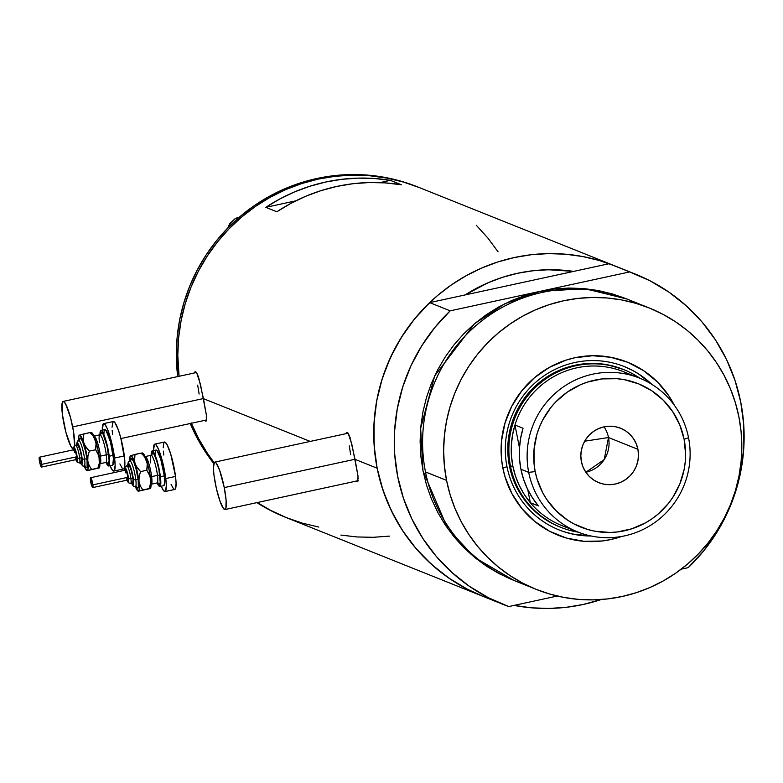 <?xml version="1.0" encoding="UTF-8"?>
<svg xmlns="http://www.w3.org/2000/svg" width="783" height="783" viewBox="0 0 783 783"><rect width="100%" height="100%" fill="white"/><g stroke="black" fill="none" stroke-linecap="round" stroke-linejoin="round"><path stroke-width="1.17" d="M73.631 448.747A24.263 3.964 77.8 0 1 73.406 448.845A24.263 3.964 77.8 0 1 63.844 423.368A24.263 3.964 77.8 0 1 63.12 401.425A24.263 3.964 77.8 0 1 72.672 426.901L203.433 398.557L72.672 426.901A24.263 3.964 77.8 0 1 74.61 445.713M355.022 459.259L224.261 487.603A24.263 3.964 77.8 0 1 224.985 509.547A24.263 3.964 77.8 0 1 215.433 484.07A24.263 3.964 77.8 0 1 214.708 462.127A24.263 3.964 77.8 0 1 224.261 487.603L355.022 459.259M194.076 373.021L195.721 371.798L196.65 372.649L200.507 384.541L206.428 415.362L206.213 420.99L204.422 420.265L206.213 420.99L205.479 421.088M195.721 371.798L194.85 371.925L196.65 372.649L198.559 377.103L203.453 398.664L310.234 441.416L203.453 398.664L206.428 415.362L206.213 420.99M345.655 433.743L346.438 432.627L348.239 433.361L352.096 445.243L358.017 476.064L357.802 481.692L356.011 480.977L357.802 481.692L357.068 481.79M347.309 432.51L346.438 432.627L348.239 433.361L350.148 437.805L355.042 459.367L377.142 468.214L355.042 459.367L358.017 476.064L357.802 481.692M615.086 265.975L629.649 271.926L539.918 291.384L525.736 295.201L511.965 300.408L498.742 306.946L486.204 314.766L474.469 323.78L463.634 333.91L453.827 345.049L445.126 357.097L437.619 369.938L431.374 383.455L426.471 397.5L422.928 411.946L420.804 426.657L420.109 441.485L420.843 456.293L423.006 470.945L447.7 528.545L474.889 557.643L514.079 580.497L499.084 573.655L486.527 566.217L474.762 557.545L463.908 547.748L454.071 536.903L445.341 525.109L437.805 512.503L431.531 499.182L426.578 485.284L423.006 470.945L420.657 428.272L434.682 375.879L474.567 323.692L504.839 303.735L539.918 291.384L450.196 310.831L434.849 327.451L421.694 345.89L410.928 365.837L402.736 386.978L397.245 408.971L394.554 431.453L394.691 454.062L397.666 476.436L403.431 498.203L411.887 519.012L422.898 538.518L436.288 556.419L451.83 572.412L469.281 586.242L488.357 597.693L508.744 606.561A177.907 174.462 -68.2 0 1 503.058 604.398A177.907 174.462 -68.2 0 1 450.196 310.831L429.671 302.62L465.141 294.927A161.738 158.597 -68.2 0 1 573.665 271.398L548.472 269.744L532.88 270.752L517.446 273.306L502.314 277.378L487.623 282.937L465.141 294.927L429.671 302.62L414.334 319.239L401.17 337.669L390.404 357.616L382.212 378.766L376.721 400.749L374.029 423.241L374.166 445.85L377.142 468.214A177.907 174.462 -68.2 0 1 437.276 295.759A177.907 174.462 -68.2 0 1 614.821 265.868A177.907 174.462 111.8 0 0 609.125 263.705L629.649 271.926A177.907 174.462 -68.2 0 1 635.336 274.089A177.907 174.462 -68.2 0 1 740.728 402.051L734.973 380.293L726.516 359.485L715.505 339.969L702.116 322.067L686.574 306.075L669.113 292.245L650.037 280.794L629.649 271.926L539.918 291.384L585.009 288.673L626.801 298.989L612.296 293.899L598.095 290.503L583.619 288.545L569.006 288.036L554.393 288.986L539.918 291.384L450.196 310.831L429.671 302.62A177.907 174.462 111.8 0 0 482.543 596.186A177.907 174.462 -68.2 0 1 377.142 468.214L374.607 451.037L373.736 433.655L374.558 416.253L377.054 398.997L381.204 382.045L386.968 365.563L394.289 349.717L403.098 334.644L413.307 320.511L424.817 307.435L437.521 295.553L451.302 284.973L466.012 275.802L481.525 268.119L497.675 262.011L514.323 257.538L531.305 254.72L548.452 253.614L565.6 254.211L582.581 256.511L599.24 260.485L615.418 266.112M191.365 423.27A177.907 174.462 111.8 0 0 214.102 462.665L207.407 453.318L198.569 438.509L191.209 422.889L198.569 438.509L207.407 453.318L214.102 462.665A177.907 174.462 -68.2 0 1 191.365 423.27M257.284 502.549A177.907 174.462 111.8 0 0 286.607 517.72A177.907 174.462 -68.2 0 1 257.284 502.549L270.478 510.271L257.284 502.549M601.285 599.514A177.907 174.462 -68.2 0 1 514.059 605.406L531.755 607.843L548.903 608.44L566.05 607.334L583.032 604.515L601.285 599.514M418.005 187.059L401.836 181.431L385.177 177.457L368.186 175.157L351.038 174.56L333.901 175.666L316.919 178.485A177.907 174.462 111.8 0 1 417.408 186.814L418.876 187.401A177.907 174.462 111.8 0 0 179.072 376.29L177.8 355.188L178.622 337.786L181.118 320.531L185.268 303.579L191.032 287.097L198.353 271.251L207.162 256.178L217.371 242.045L228.881 228.969L241.585 217.087L255.356 206.506L270.076 197.336L285.58 189.662L301.739 183.555L318.387 179.072L335.369 176.263L352.516 175.147L369.664 175.744L386.645 178.044L403.304 182.028L419.473 187.646L403.304 182.028L386.645 178.044L369.664 175.744L352.516 175.147L335.369 176.263L318.387 179.072L316.919 178.485A177.907 174.462 111.8 0 0 177.712 376.584L176.332 354.601L177.154 337.199L179.65 319.944L183.799 302.992L189.564 286.509L196.876 270.664L205.684 255.591L215.893 241.458L227.413 228.382L240.117 216.499L253.888 205.919L268.608 196.748L284.112 189.065L300.271 182.958L316.919 178.485L318.387 179.072A177.907 174.462 -68.2 0 1 418.876 187.401L635.336 274.089M390.335 180.344L401.376 184.768A177.907 174.462 111.8 0 0 276.869 211.762L265.829 207.338A177.907 174.462 -68.2 0 1 390.335 180.344L401.376 184.768L385.265 182.889L369.038 182.547L352.83 183.731L336.778 186.432L321.02 190.631L305.693 196.279L290.933 203.345L276.869 211.762L265.829 207.338L295.749 200.849L265.829 207.338L279.903 198.931L294.662 191.864L309.99 186.207L325.748 182.018L341.799 179.317L358.007 178.132L374.235 178.475L390.335 180.344L379.902 182.615L390.335 180.344M481.946 595.941L466.414 588.728L451.674 579.997L437.873 569.838L425.14 558.338L413.59 545.614L403.353 531.774L394.505 516.976L387.145 501.345L381.341 485.039L377.142 468.214L382.907 489.982L391.363 510.79L402.374 530.306L415.763 548.198L431.306 564.2L448.767 578.03L467.843 589.472L482.798 596.284M318.838 527.076L302.179 523.103L286.01 517.475L270.478 510.271L286.01 517.475L302.179 523.103L318.838 527.076M476.279 225.25L487.829 237.983L498.066 251.813L487.829 237.983L476.279 225.25M340.889 535.083L356.989 536.962L373.217 537.304L389.425 536.12M350.715 454.747L349.257 445.821M358.242 478.511L357.762 477.689M199.127 394.035L197.668 385.119M206.663 417.809L206.174 416.987M224.261 487.603L219.661 470.358L216.118 462.978L214.395 462.293L213.416 467.862L213.974 475.154L216.431 488.719L220.043 501.316L223.586 508.696L225.308 509.39L225.866 508.373L226.121 500.454L224.261 487.603M74.61 445.791L73.504 431.482L70.548 417.711L65.625 403.959L63.58 401.483L62.248 402.599L62.395 414.452L65.978 432.559L70.901 446.32L72.946 448.796L73.719 448.688M190.24 423.515A177.907 174.462 111.8 0 0 213.769 463.536L205.939 452.721L197.091 437.922L190.24 423.515M285.159 517.142L269.009 509.674L256.873 502.637A177.907 174.462 111.8 0 0 285.129 517.132L503.058 604.398M179.072 376.29A177.907 174.462 -68.2 0 1 318.387 179.072L301.739 183.555L285.58 189.662L270.076 197.336L255.356 206.506L241.585 217.087L228.881 228.969L217.371 242.045L207.162 256.178L198.353 271.251L191.032 287.097L185.268 303.579L181.118 320.531L178.622 337.786L177.8 355.188L179.072 376.29M227.814 227.97L229.732 223.576L231.514 224.281L229.732 223.576L235.526 218.33L239.148 217.331L235.526 218.33L237.22 219.005L235.526 218.33L229.732 223.576L227.814 227.97M651.808 384.336A87.941 86.238 111.8 0 0 550.273 371.915A87.941 86.238 111.8 0 0 506.993 466.668L502.872 468.156A93.197 91.396 -68.2 0 1 562.566 361.315A93.197 91.396 -68.2 0 1 674.31 405.193L668.868 395.885L657.456 381.977L643.548 370.623L627.692 362.275L610.495 357.244L592.614 355.727L574.742 357.782L566.021 360.131L549.431 367.354L534.505 377.7L521.821 390.776L511.857 406.074L505.006 423.006L501.521 440.927L501.541 459.151L502.872 468.156L506.993 466.668A87.941 86.238 -68.2 0 1 536.707 381.419A87.941 86.238 -68.2 0 1 624.472 366.65A87.941 86.238 -68.2 0 1 651.808 384.336M559.414 526.793L552.005 523.347L538.381 514.333L526.793 502.764L521.899 496.168L514.167 481.643L509.4 465.826A84.907 83.262 -68.2 0 1 538.097 383.523A84.907 83.262 -68.2 0 1 622.828 369.253M639.212 374.44L650.976 383.827A87.941 86.238 111.8 0 0 624.217 366.542M526 584.803A151.628 148.682 -68.2 0 1 425.492 471.934A151.628 148.682 111.8 0 0 515.312 580.996L536.365 589.433A151.628 148.682 -68.2 0 1 446.545 480.37L425.492 471.934L446.545 480.37A151.628 148.682 -68.2 0 1 497.792 333.392A151.628 148.682 -68.2 0 1 649.107 307.915A151.628 148.682 -68.2 0 1 738.927 416.977A151.628 148.682 -68.2 0 1 687.68 563.956A151.628 148.682 -68.2 0 1 536.365 589.433M681.2 569.172L688.208 567.655L703.545 551.036L716.709 532.606L727.476 512.65L735.668 491.509L741.158 469.516L743.85 447.034L743.713 424.425L740.728 402.051A177.907 174.462 -68.2 0 1 688.208 567.655L681.2 569.172M508.744 606.561L557.31 596.029L508.744 606.561M609.125 263.705L573.665 271.398L609.125 263.705M465.141 294.927L573.665 271.398L465.141 294.927L477.473 287.782L490.373 281.763L503.733 276.928L517.446 273.306L531.412 270.928L545.506 269.812L559.63 269.969L573.665 271.398A161.738 158.597 -68.2 0 0 465.141 294.927M649.107 307.915L628.044 299.478A151.628 148.682 111.8 0 0 476.73 324.955A151.628 148.682 111.8 0 0 425.492 471.934A151.628 148.682 -68.2 0 1 481.193 321.304A151.628 148.682 -68.2 0 1 638.409 304.107M738.927 416.977L735.354 402.628L730.412 388.74L724.138 375.419L716.592 362.803L707.861 351.009L698.025 340.165L687.171 330.367L675.406 321.705L662.849 314.257L649.616 308.12L635.825 303.324L621.633 299.928L607.158 297.971L592.545 297.462L577.932 298.411L563.457 300.809L549.265 304.626L535.503 309.833L522.281 316.371L509.743 324.191L497.998 333.206L487.173 343.336L477.356 354.474L468.655 366.522L461.158 379.364L454.913 392.88L450 406.925L446.467 421.371L444.343 436.082L443.638 450.91L444.382 465.719L446.545 480.37L450.117 494.709L455.06 508.607L461.334 521.928L468.88 534.535L477.61 546.328L487.447 557.173L498.301 566.97L510.066 575.642L522.623 583.081L535.856 589.227L549.646 594.013L563.838 597.409L578.314 599.367L592.927 599.876L607.539 598.926L622.015 596.529L636.197 592.711L649.968 587.504L663.191 580.966L675.729 573.146L687.474 564.132L698.299 554.002L708.116 542.864L716.807 530.815L724.314 517.974L730.559 504.467L735.472 490.422L739.005 475.966L741.129 461.265L741.834 446.427L741.09 431.619L738.927 416.977M621.751 536.433L610.73 539.556L601.833 541.024L583.873 541.298L566.246 538.009L549.637 531.285L534.691 521.39L521.967 508.696L511.965 493.701L505.074 476.964L502.872 468.156A93.197 91.396 -68.2 0 0 621.751 536.433M558.827 529.827A87.941 86.238 111.8 0 0 590.128 535.787L574.507 534.349L566.266 532.381M591.077 535.993A87.941 86.238 -68.2 0 1 559.082 529.925A87.941 86.238 -68.2 0 1 506.993 466.668A87.941 86.238 111.8 0 0 591.077 535.993M631.93 370.124L624.257 366.561M639.437 378.081L623.552 371.719A82.89 81.285 111.8 0 0 514.96 425.022L512.522 435.113L511.348 445.41L511.446 455.755L512.816 465.993A82.89 81.285 -68.2 0 1 514.96 425.022L519.481 447.866L514.96 425.022L523.044 428.262A82.89 81.285 111.8 0 0 520.91 469.232L528.701 472.355A82.89 81.285 -68.2 0 1 556.713 392.009A82.89 81.285 -68.2 0 1 639.437 378.081A82.89 81.285 -68.2 0 1 688.541 437.707A82.89 81.285 -68.2 0 1 660.529 518.052A82.89 81.285 -68.2 0 1 577.805 531.98A82.89 81.285 -68.2 0 1 528.701 472.355A82.89 81.285 111.8 0 0 624.628 535.866A82.89 81.285 111.8 0 0 688.541 437.707L684.117 439.302A77.223 75.726 -68.2 0 1 624.56 530.757A77.223 75.726 -68.2 0 1 535.19 471.591L528.701 472.355L520.91 469.232A82.89 81.285 111.8 0 0 538.43 505.945L530.336 502.706A82.89 81.285 -68.2 0 1 512.816 465.993L510.496 466.276A84.907 83.262 111.8 0 0 578.334 532.186A84.907 83.262 -68.2 0 1 560.804 527.351L559.698 526.91A84.907 83.262 -68.2 0 1 509.4 465.826L508.187 457.624L508.167 441.025L511.338 424.699L514.088 416.84L521.781 402.08L532.146 389.092L538.215 383.425L551.809 373.99L566.921 367.413L574.869 365.279L582.973 363.938L599.338 363.694L607.451 364.79L623.111 369.37M608.499 437.531L604.212 459.562L585.85 472.257A29.314 28.746 111.8 0 0 608.499 437.531L584.666 441.201L608.499 437.531L637.92 449.315A29.314 28.746 -68.2 0 1 628.005 477.728A29.314 28.746 -68.2 0 1 598.75 482.661A29.314 28.746 -68.2 0 1 581.387 461.569L580.829 455.872L581.378 450.166L583.002 444.656L585.664 439.566L589.247 435.084L593.602 431.374L598.584 428.604L603.996 426.852L609.614 426.206L615.242 426.686L620.645 428.272L625.637 430.895L630.012 434.467L633.594 438.842L636.266 443.853L637.92 449.315L638.478 455.011L637.93 460.727L636.295 466.228L633.643 471.327L630.061 475.81L625.695 479.509L620.713 482.289L615.311 484.031L609.693 484.677L604.065 484.197L598.652 482.622L593.671 479.989L589.296 476.416L585.704 472.041L583.032 467.03L581.387 461.569A29.314 28.746 -68.2 0 1 591.292 433.156A29.314 28.746 -68.2 0 1 620.547 428.232A29.314 28.746 -68.2 0 1 637.92 449.315L608.499 437.531A29.314 28.746 111.8 0 0 604.036 426.852M570.034 528.368A82.89 81.285 -68.2 0 1 530.336 502.706A82.89 81.285 111.8 0 0 561.92 525.618L577.805 531.98M560.804 527.351A84.907 83.262 -68.2 0 1 510.496 466.276L509.4 465.826L510.496 466.276A84.907 83.262 -68.2 0 1 539.193 383.964A84.907 83.262 -68.2 0 1 623.934 369.693A84.907 83.262 -68.2 0 1 639.956 378.297A84.907 83.262 111.8 0 0 546.544 378.365A84.907 83.262 111.8 0 0 510.496 466.276L512.816 465.993L515.439 475.966L519.286 485.499L524.277 494.464L530.336 502.706L527.713 489.444L530.336 502.706L538.43 505.945L532.362 497.704L527.37 488.739L523.533 479.206L520.91 469.232L519.53 458.995L519.432 448.649L520.617 438.353L523.044 428.262L514.96 425.022A82.89 81.285 -68.2 0 1 631.323 375.331M684.117 439.302L679.771 424.915L672.734 411.711L663.279 400.182L651.759 390.776L638.625 383.856L624.374 379.686L616.994 378.688L602.107 378.913L587.514 382.075L580.497 384.727L567.381 392.038L555.881 401.796L550.889 407.473L542.629 420.148L539.458 427.029L536.952 434.183L534.065 449.031L534.084 464.133L535.19 471.591L537.011 478.893L542.727 492.752L546.563 499.182L556.028 510.712L567.548 520.118L573.939 523.905L587.7 529.474L594.933 531.197L609.751 532.46L617.19 531.98L631.793 528.809L645.535 522.829L651.926 518.845L657.906 514.255L668.418 503.42L672.851 497.283L679.85 483.865L684.156 469.35L685.233 461.853L685.595 454.306L684.117 439.302L688.541 437.707A82.89 81.285 111.8 0 0 592.614 374.196A82.89 81.285 111.8 0 0 528.701 472.355L535.19 471.591A77.223 75.726 -68.2 0 1 594.737 380.137A77.223 75.726 -68.2 0 1 684.117 439.302M79.298 462.988A9.102 1.488 -102.2 0 0 79.729 458.124A2.026 0.959 172.9 0 1 77.292 457.654A7.076 1.155 77.8 0 1 75.853 459.65M79.357 440.829A15.161 2.476 77.8 0 1 82.636 441.563A15.161 2.476 77.8 0 1 87.04 459.533A2.026 0.959 -7.1 0 0 84.603 459.063A13.145 2.143 -102.2 0 0 78.858 440.447A13.145 2.143 -102.2 0 1 84.603 459.063A2.026 0.959 172.9 0 1 82.166 458.593A11.119 1.82 77.8 0 1 80.385 462.802M80.14 462.254L81.618 464.534L82.235 464.016L82.166 458.593A2.026 0.959 -7.1 0 0 84.603 459.063A13.145 2.143 -102.2 0 1 83.987 466.091A13.145 2.143 -102.2 0 0 84.603 459.063A2.026 0.959 172.9 0 1 87.04 459.533L87.128 466.932L86.296 467.627L85.024 466.081M41.558 467.079L76.646 459.474A5.05 0.822 -102.2 0 0 76.803 456.763L41.714 464.368A5.05 0.822 77.8 0 1 41.558 467.079A5.05 0.822 77.8 0 1 39.267 459.915A5.05 0.822 77.8 0 1 39.424 457.203A5.05 0.822 77.8 0 1 41.714 464.368L76.803 456.763L76.714 459.445M79.455 463.007L81.403 462.587A9.102 1.488 -102.2 0 0 81.677 457.703L79.729 458.124A9.102 1.488 77.8 0 1 79.455 463.007L77.204 462.234L75.804 459.66M100.537 435.123A16.169 2.643 77.8 0 1 104.09 436.317A16.169 2.643 77.8 0 1 108.729 455.324A2.026 0.959 -7.1 0 0 106.292 454.854A14.153 2.31 -102.2 0 0 100.107 434.81A14.153 2.31 -102.2 0 0 99.441 442.385M94.254 436.072A14.153 2.31 77.8 0 1 100.439 456.127A14.153 2.31 77.8 0 1 100.018 463.722L99.891 463.751M106.38 461.745L106.987 462.655L105.862 462.45A14.153 2.31 -102.2 0 0 106.292 454.854L100.439 456.127L106.292 454.854A14.153 2.31 -102.2 0 0 99.872 434.79L94.019 436.053A14.153 2.31 77.8 0 1 100.439 456.127A14.153 2.31 77.8 0 1 100.361 463.428M108.671 465.983L112.566 465.131A18.195 2.975 -102.2 0 0 113.114 455.373L109.219 456.215A18.195 2.975 77.8 0 1 108.671 465.983A18.195 2.975 77.8 0 1 105.989 462.43M113.858 471.063L123.597 468.948A24.263 3.964 -102.2 0 0 124.331 455.931L114.582 458.045A24.263 3.964 77.8 0 1 113.858 471.063A24.263 3.964 77.8 0 1 110.012 465.689L112.449 470.211L114.171 470.906L115.15 465.337L114.582 458.045L124.331 455.931A24.263 3.964 -102.2 0 0 113.32 421.528L103.571 423.642A24.263 3.964 77.8 0 1 114.582 458.045L111 439.938L107.271 428.673L104.981 424.494L103.258 423.799L102.299 430.121A24.263 3.964 77.8 0 1 103.571 423.642M98.12 467.725L98.981 468.077L99.578 467.216L99.891 463.8L97.895 449.315L93.686 435.612L92.022 432.891L90.074 432.559L93.363 436.288L95.555 440.565A18.195 2.975 -102.2 0 0 91.748 432.666L91.376 432.422M90.818 432.823L90.554 433.41M91.944 434.536L92.58 435.074M98.707 466.012L98.188 466.081M103.885 433.86L104.198 430.444L104.619 429.691L105.911 430.21L110.432 441.788L113.418 458.319L112.801 465.014M119.897 463.918L122.187 468.097M123.91 468.792L124.81 465.895L124.732 459.856L120.748 437.824L118.272 429.769L114.729 422.38L113.006 421.685L112.028 427.254M112.184 430.621L112.586 434.545M113.114 455.373A18.195 2.975 -102.2 0 0 104.853 429.573L100.958 430.415A18.195 2.975 77.8 0 1 109.219 456.215L113.114 455.373M105.891 462.205L108.328 465.944L109.571 463.693L109.219 456.215L107.379 446.046L104.677 436.591L102.015 431.051L100.723 430.533L100.302 431.296L99.989 434.78A18.195 2.975 77.8 0 1 100.958 430.415M100.586 434.428L101.692 432.422L103.053 434.076L107.095 446.281L109.101 460.189L108.455 463.898L106.576 462.313M105.627 462.43A14.153 2.31 -102.2 0 0 106.292 454.854A2.026 0.959 172.9 0 1 108.729 455.324A16.169 2.643 77.8 0 1 106.341 461.872M84.143 466.11L86.884 470.593L87.882 469.751L88.195 466.335L86.688 454.179L83.341 440.839L83.801 433.919L90.074 432.559L93.363 436.288L96.084 442.835L95.614 449.745L98.129 453.778L99.47 458.329A18.195 2.975 -102.2 0 0 95.555 440.565L96.231 445.145L95.614 449.745L89.35 451.106L84.789 445.321L80.326 435.426L79.455 435.084L78.858 435.945L78.613 440.986M99.187 467.95A18.195 2.975 -102.2 0 0 99.353 467.745A18.195 2.975 -102.2 0 0 99.47 458.329L99.304 463.213L97.904 468.087L99.206 467.97L87.285 470.612A18.195 2.975 77.8 0 1 86.698 470.485A18.195 2.975 77.8 0 1 84.153 466.12M99.059 467.94L87.06 470.72L91.631 469.448L89.125 465.415L87.774 460.864A18.195 2.975 77.8 0 1 87.285 470.612L91.631 469.448L89.125 465.415L87.774 460.864L87.95 455.98L89.35 451.106L86.061 447.377L83.859 443.1A18.195 2.975 77.8 0 1 87.774 460.864L87.95 455.98L89.35 451.106L95.614 449.745L98.981 455.99L99.304 463.213L97.904 468.087L91.631 469.448L97.904 468.087M79.396 440.026L80.443 438.059L82.469 441.172L85.513 451.047L87.04 459.533A15.161 2.476 77.8 0 1 84.691 465.445M78.584 440.438A18.195 2.975 77.8 0 1 79.093 435.417A18.195 2.975 77.8 0 1 79.455 435.084A18.195 2.975 77.8 0 1 83.859 443.1L83.194 438.519L83.801 433.919L79.377 435.211M79.455 435.084L90.074 432.559M87.207 470.74L86.698 470.485M76.548 446.193A11.119 1.82 77.8 0 1 78.672 444.803A11.119 1.82 77.8 0 1 82.166 458.593L78.819 445.126L76.979 442.894L76.528 445.449M77.096 445.948L77.429 444.861L78.075 445.116L80.336 450.91L81.677 457.703L81.52 462.518M81.226 462.567L80.013 460.698M81.677 457.703A9.102 1.488 -102.2 0 0 77.546 444.803L75.599 445.224A9.102 1.488 77.8 0 1 79.729 458.124L81.677 457.703M75.628 459.053L76.665 461.207L77.429 460.561L76.577 453.7L74.493 447.866L73.817 447.964L73.749 450.274M74.356 452.31L74.326 449.843L75.031 450.127L76.803 456.763A5.05 0.822 -102.2 0 0 74.502 449.599L39.424 457.203M76.548 459.464L75.618 457.761M41.714 464.368L40.716 459.709L39.356 457.233L40.266 464.573L41.626 467.05L41.714 464.368M73.719 449.765A7.076 1.155 77.8 0 1 75.06 448.884A7.076 1.155 77.8 0 1 77.292 457.654A2.026 0.959 -7.1 0 0 79.729 458.124A9.102 1.488 -102.2 0 0 75.755 445.233M130.487 483.493A9.102 1.488 -102.2 0 0 130.918 478.628A2.026 0.959 172.9 0 1 128.481 478.159A7.076 1.155 77.8 0 1 127.052 480.145M130.546 461.334A15.161 2.476 77.8 0 1 133.834 462.058A15.161 2.476 77.8 0 1 138.229 480.028A2.026 0.959 -7.1 0 0 135.792 479.558A13.145 2.143 -102.2 0 0 130.056 460.942A13.145 2.143 -102.2 0 1 135.792 479.558A2.026 0.959 172.9 0 1 133.355 479.088A11.119 1.82 77.8 0 1 131.573 483.307M131.329 482.759L132.376 484.667L133.423 484.52L133.355 479.088A2.026 0.959 -7.1 0 0 135.792 479.558A13.145 2.143 -102.2 0 1 135.175 486.595A13.145 2.143 -102.2 0 0 135.792 479.558A2.026 0.959 172.9 0 1 138.229 480.028L138.327 487.427L137.495 488.132L136.213 486.586M92.756 487.584L127.835 479.979A5.05 0.822 -102.2 0 0 127.991 477.268L92.903 484.873A5.05 0.822 77.8 0 1 92.756 487.584A5.05 0.822 77.8 0 1 90.456 480.419A5.05 0.822 77.8 0 1 90.613 477.708A5.05 0.822 77.8 0 1 92.903 484.873L127.991 477.268L127.903 479.94M130.644 483.502L132.591 483.082A9.102 1.488 -102.2 0 0 132.865 478.198L130.918 478.628A9.102 1.488 77.8 0 1 130.644 483.502L128.392 482.739L126.993 480.155M151.726 455.618A16.169 2.643 77.8 0 1 155.288 456.812A16.169 2.643 77.8 0 1 159.918 475.829A2.026 0.959 -7.1 0 0 157.481 475.359A14.153 2.31 -102.2 0 0 151.295 455.305A14.153 2.31 -102.2 0 0 150.63 462.88M145.452 456.577A14.153 2.31 77.8 0 1 151.638 476.622A14.153 2.31 77.8 0 1 151.207 484.217L151.08 484.246M157.569 482.24L158.186 483.16L157.06 482.954A14.153 2.31 -102.2 0 0 157.481 475.359L151.638 476.622L157.481 475.359A14.153 2.31 -102.2 0 0 151.06 455.285L145.207 456.558A14.153 2.31 77.8 0 1 151.638 476.622A14.153 2.31 77.8 0 1 151.55 483.933M159.859 486.478L163.764 485.636A18.195 2.975 -102.2 0 0 164.303 475.868L160.407 476.72A18.195 2.975 77.8 0 1 159.859 486.478A18.195 2.975 77.8 0 1 157.177 482.925M165.047 491.558L174.795 489.444A24.263 3.964 -102.2 0 0 175.519 476.436L165.771 478.55A24.263 3.964 77.8 0 1 165.047 491.558A24.263 3.964 77.8 0 1 161.2 486.184L163.637 490.706L165.36 491.401L166.339 485.832L165.771 478.55L175.519 476.436A24.263 3.964 -102.2 0 0 164.508 442.033L154.76 444.147A24.263 3.964 77.8 0 1 165.771 478.55L163.324 464.975L158.46 449.168L156.169 444.998L154.447 444.304L153.488 450.626A24.263 3.964 77.8 0 1 154.76 444.147M149.308 488.23L150.17 488.572L150.776 487.711L151.08 484.295L149.083 469.82L144.875 456.107L143.211 453.396L141.263 453.063L144.552 456.792L146.744 461.07A18.195 2.975 -102.2 0 0 142.937 453.171L142.575 452.936M142.007 453.328L141.752 453.905M143.142 455.04L143.769 455.569M149.896 486.507L149.377 486.586M155.083 454.365L155.817 450.186L157.109 450.705L160.711 459.102L164.303 475.868L164.733 481.339L163.999 485.509M171.095 484.423L173.386 488.592M175.108 489.287L176.087 483.728L175.519 476.436L170.723 454.071L167.014 444.558L164.968 442.082L163.637 443.198L163.216 447.759M163.383 451.116L163.784 455.04M164.303 475.868A18.195 2.975 -102.2 0 0 156.052 450.068L152.147 450.91A18.195 2.975 77.8 0 1 160.407 476.72L164.303 475.868M157.089 482.71L159.517 486.439L160.769 484.188L159.321 470.025L156.806 459.944L154.026 452.819L151.912 451.037L151.178 455.285A18.195 2.975 77.8 0 1 152.147 450.91M151.775 454.923L152.372 452.995L154.251 454.58L156.717 460.923L158.949 469.878L160.241 482.465L159.125 484.471L157.765 482.817M156.815 482.935A14.153 2.31 -102.2 0 0 157.481 475.359A2.026 0.959 172.9 0 1 159.918 475.829A16.169 2.643 77.8 0 1 157.53 482.367M135.332 486.615L138.072 491.088L139.08 490.246L139.394 486.83L137.877 474.674L134.529 461.334L134.999 454.414L141.263 453.063L144.552 456.792L147.273 463.33L146.803 470.25L149.318 474.283L150.659 478.834A18.195 2.975 -102.2 0 0 146.744 461.07L147.419 465.64L146.803 470.25L140.539 471.611L135.988 465.816L131.515 455.931L130.653 455.579L130.056 456.44L129.802 461.49M150.248 488.445L150.405 488.465A18.195 2.975 -102.2 0 0 150.542 488.24A18.195 2.975 -102.2 0 0 150.659 478.834L150.493 483.718L149.093 488.592L150.405 488.465L138.483 491.107A18.195 2.975 77.8 0 1 137.886 490.99A18.195 2.975 77.8 0 1 135.342 486.625M150.17 488.572L138.248 491.215L142.819 489.952L140.314 485.92L138.963 481.369A18.195 2.975 77.8 0 1 138.483 491.107L142.819 489.952L140.314 485.92L138.963 481.369L139.139 476.485L140.539 471.611L137.25 467.882L135.058 463.605A18.195 2.975 77.8 0 1 138.963 481.369L139.139 476.485L140.539 471.611L146.803 470.25L150.17 476.485L150.493 483.718L149.093 488.592L142.819 489.952L149.093 488.592M130.595 460.521L131.642 458.564L133.668 461.667L135.997 468.714L138.229 480.028A15.161 2.476 77.8 0 1 135.88 485.94M129.772 460.942A18.195 2.975 77.8 0 1 130.281 455.912A18.195 2.975 77.8 0 1 130.653 455.579A18.195 2.975 77.8 0 1 135.058 463.605L134.382 459.024L134.999 454.414L130.565 455.716M130.653 455.579L141.263 453.063M138.395 491.244L137.886 490.99M127.737 466.697A11.119 1.82 77.8 0 1 129.861 465.308A11.119 1.82 77.8 0 1 133.355 479.088L130.007 465.631L128.52 463.35L127.717 465.944M128.285 466.443L128.618 465.356L129.675 466.247L131.524 471.415L133.022 479.676L132.709 483.023M132.425 483.062L131.201 481.193M132.865 478.198A9.102 1.488 -102.2 0 0 128.735 465.298L126.787 465.719A9.102 1.488 77.8 0 1 130.918 478.628L132.865 478.198M126.826 479.548L127.854 481.702L128.52 481.614L128.06 475.555L125.681 468.371L125.016 468.459L124.937 470.769M125.544 472.805L125.515 470.338L126.22 470.622L127.991 477.268A5.05 0.822 -102.2 0 0 125.701 470.094L90.613 477.708M127.746 479.969L126.807 478.256M92.903 484.873L91.905 480.214L90.544 477.738L91.454 485.078L92.658 487.574L92.903 484.873M124.908 470.27A7.076 1.155 77.8 0 1 126.259 469.379A7.076 1.155 77.8 0 1 128.481 478.159A2.026 0.959 -7.1 0 0 130.918 478.628A9.102 1.488 -102.2 0 0 126.944 465.738M206.614 419.962L120.934 438.539M358.203 480.664L225.005 509.547M348.122 433.205L214.708 462.127M196.533 372.502L63.12 401.425M79.445 440.937L79.612 439.743L77.38 441.162L76.45 445.038M84.73 465.317L85.376 466.335L82.753 465.963L80.306 462.822M100.635 435.221L100.801 434.134L99.872 434.79M92.893 435.847L93.891 436.082M105.862 462.45L100.018 463.722M75.599 445.224L73.866 446.858L73.661 449.775M130.634 461.441L130.8 460.238L128.246 462.107L127.649 465.533M135.919 485.812L136.565 486.83L133.462 486.194L131.505 483.317M151.824 455.716L152 454.639L151.06 455.285M144.082 456.352L145.08 456.577M157.06 482.954L151.207 484.217M126.787 465.719L125.055 467.353L124.859 470.28"/></g></svg>
